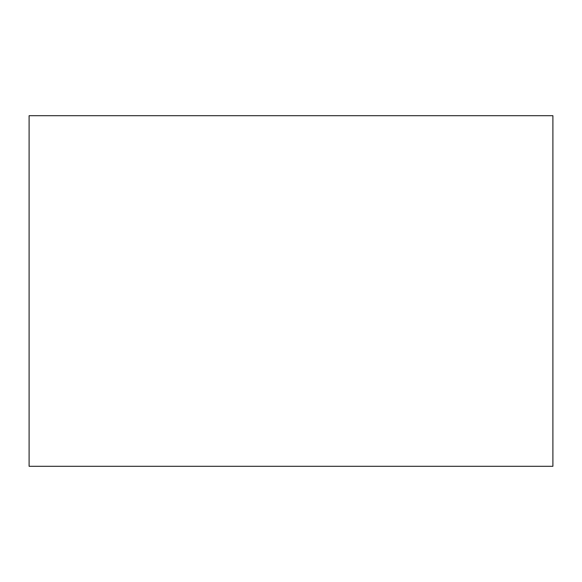 <?xml version="1.0" encoding="UTF-8"?>
<svg xmlns="http://www.w3.org/2000/svg" width="582" height="582" viewBox="0 0 582 582"><rect width="100%" height="100%" fill="white"/><g stroke="black" fill="none" stroke-linecap="round" stroke-linejoin="round"><path stroke-width="0.87" d="M552.9 115.702L29.1 115.702L552.9 115.702L552.9 466.298L29.1 466.298L29.1 115.702L29.1 466.298L552.9 466.298L552.9 115.702"/></g></svg>
